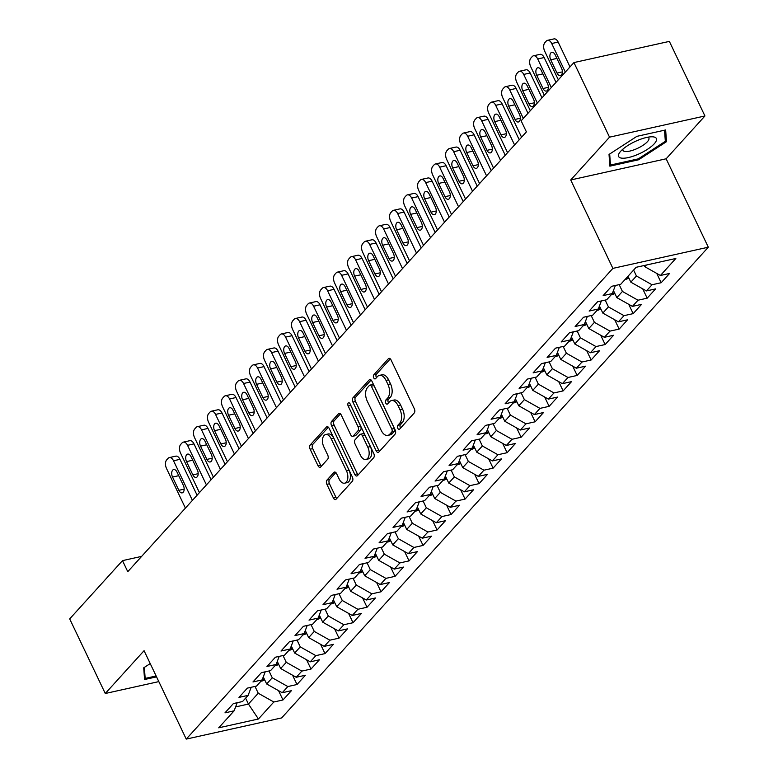 <?xml version="1.0" encoding="UTF-8"?>
<svg xmlns="http://www.w3.org/2000/svg" width="778" height="778" viewBox="0 0 778 778"><rect width="100%" height="100%" fill="white"/><g stroke="black" fill="none" stroke-linecap="round" stroke-linejoin="round"><path stroke-width="1.17" d="M397.762 428.26A2.208 1.264 -102.5 0 0 399.211 429.359A2.208 1.264 -102.5 0 0 399.629 429.096L414.246 412.982A3.161 1.799 -102.5 0 0 414.324 408.751L391.042 359.932A3.161 1.799 -102.5 0 0 388.981 358.366A3.161 1.799 -102.5 0 0 388.368 358.736L373.761 374.86A2.208 1.264 -102.5 0 0 373.703 377.816A2.208 1.264 -102.5 0 0 375.152 378.915A2.208 1.264 -102.5 0 0 375.579 378.653L377.466 376.571A10.104 5.767 -102.5 0 1 379.411 375.385A10.104 5.767 -102.5 0 1 386.005 380.393L387.94 384.458A10.104 5.767 -102.5 0 1 387.687 397.996L385.791 400.077A2.208 1.264 -102.5 0 0 385.732 403.043A2.208 1.264 -102.5 0 0 387.181 404.132A2.208 1.264 -102.5 0 0 387.609 403.879L389.496 401.788A10.104 5.767 -102.5 0 1 391.441 400.602A10.104 5.767 -102.5 0 1 398.035 405.61L399.97 409.685A10.104 5.767 -102.5 0 1 399.717 423.213L397.821 425.303A2.208 1.264 -102.5 0 0 397.762 428.26M391.441 400.602L394.028 400.028A10.104 5.767 -102.5 0 1 400.612 405.037L402.557 409.111A10.104 5.767 -102.5 0 1 402.294 422.639L400.398 424.73A2.208 1.264 -102.5 0 0 400.349 427.686A2.208 1.264 -102.5 0 0 400.563 428.075M390.313 358.872L376.338 374.286A2.208 1.264 -102.5 0 0 376.289 377.242A2.208 1.264 -102.5 0 0 376.503 377.631M379.411 375.385L381.998 374.811A10.104 5.767 -102.5 0 1 388.582 379.82L390.527 383.885A10.104 5.767 -102.5 0 1 390.264 397.422L388.368 399.503A2.208 1.264 -102.5 0 0 388.319 402.469A2.208 1.264 -102.5 0 0 388.533 402.848M326.964 480.094A3.161 1.799 -102.5 0 0 326.877 484.324L333.412 498.017A3.161 1.799 -102.5 0 0 335.474 499.583A3.161 1.799 -102.5 0 0 336.077 499.213L352.308 481.31A3.161 1.799 -102.5 0 0 352.385 477.089L329.104 428.27A3.161 1.799 -102.5 0 0 327.042 426.704A3.161 1.799 -102.5 0 0 326.429 427.073L310.208 444.977A3.161 1.799 -102.5 0 0 310.13 449.207L318.017 465.75A3.161 1.799 -102.5 0 0 320.079 467.315A3.161 1.799 -102.5 0 0 320.692 466.946L327.635 459.283A3.161 1.799 -102.5 0 0 327.713 455.052L323.804 446.844A8.451 4.824 -102.5 0 1 325.651 434.542A8.451 4.824 -102.5 0 1 331.156 438.734L346.482 470.865A8.451 4.824 -102.5 0 1 344.635 483.177A8.451 4.824 -102.5 0 1 339.13 478.985L336.573 473.627A3.161 1.799 -102.5 0 0 334.511 472.061A3.161 1.799 -102.5 0 0 333.908 472.431L326.964 480.094L329.541 479.52A3.161 1.799 -102.5 0 0 329.464 483.751L335.989 497.443A3.161 1.799 -102.5 0 0 336.718 498.504M127.767 571.694L526.405 131.881L521.134 120.833L573.94 62.571L609.524 137.161L570.721 179.971L612.889 268.381L186.243 739.1L144.066 650.69L105.273 693.499L69.689 618.899L122.496 560.637L127.767 571.694M376.173 450.841A3.161 1.799 -102.5 0 0 378.234 452.407A3.161 1.799 -102.5 0 0 378.837 452.037L395.059 434.143A3.161 1.799 -102.5 0 0 395.146 429.913L371.865 381.094A3.161 1.799 -102.5 0 0 369.803 379.528A3.161 1.799 -102.5 0 0 369.19 379.897L352.969 397.801A3.161 1.799 -102.5 0 0 352.891 402.031L376.173 450.841L378.75 450.268A3.161 1.799 -102.5 0 0 379.479 451.328M373.683 457.727L357.462 475.63A3.161 1.799 -102.5 0 1 356.849 476A3.161 1.799 -102.5 0 1 354.787 474.434L331.506 425.615A3.161 1.799 -102.5 0 1 331.593 421.384L338.537 413.731A3.161 1.799 -102.5 0 1 339.14 413.361A3.161 1.799 -102.5 0 1 341.202 414.927L350.645 434.717A3.161 1.799 -102.5 0 0 352.706 436.283A3.161 1.799 -102.5 0 0 353.309 435.913L357.919 430.837A3.161 1.799 -102.5 0 0 357.997 426.607L348.165 405.99A2.208 1.264 -102.5 0 1 348.651 402.771A2.208 1.264 -102.5 0 1 350.09 403.87L373.761 453.496A3.161 1.799 -102.5 0 1 373.683 457.727M612.889 268.381L708.311 247.2L281.655 717.919L186.243 739.1M656.739 273.409L661.174 282.725L669.586 273.448L660.425 275.48L675.839 258.481L636.122 267.301L620.718 284.301L611.557 286.333L603.154 295.601L612.305 293.569L606.704 299.754L597.553 301.786L589.15 311.054L598.301 309.022L592.7 315.207L583.549 317.239L575.136 326.507L584.297 324.475L578.696 330.66L569.535 332.692L561.133 341.96L570.284 339.928L564.682 346.113L555.531 348.145L547.129 357.413L556.28 355.381L550.678 361.566L541.527 363.598L533.115 372.866L542.276 370.843L536.674 377.019L527.513 379.051L519.111 388.329L528.272 386.296L522.66 392.472L513.509 394.504L505.107 403.782L514.258 401.749L508.656 407.925L499.505 409.957L491.103 419.235L500.254 417.202L494.652 423.378L485.491 425.41L477.089 434.688L486.25 432.656L480.648 438.831L471.487 440.863L463.085 450.141L472.236 448.109L466.635 454.284L457.483 456.316L449.081 465.594L458.232 463.562L452.631 469.747L443.479 471.769L435.067 481.047L444.228 479.015L438.627 485.2L429.466 487.232L421.063 496.5L430.215 494.468L424.613 500.653L415.462 502.685L407.059 511.953L416.211 509.921L410.609 516.106L401.458 518.138L393.046 527.406L402.207 525.374L396.605 531.559L387.444 533.591L379.042 542.859L388.203 540.827L382.591 547.012L373.44 549.044L365.038 558.312L374.189 556.28L368.587 562.465L359.436 564.497L351.034 573.765L360.185 571.733L354.583 577.918L345.422 579.95L337.02 589.218L346.181 587.186L340.579 593.371L331.418 595.403L323.016 604.671L332.167 602.639L326.566 608.824L317.414 610.856L309.012 620.124L318.163 618.102L312.561 624.277L303.41 626.309L294.998 635.587L304.159 633.555L298.558 639.73L289.397 641.762L280.994 651.04L290.145 649.008L284.544 655.183L275.393 657.216L266.99 666.493L276.141 664.461L270.54 670.636L261.389 672.669L252.976 681.946L262.137 679.914L256.536 686.089L247.375 688.122L238.972 697.399L248.133 695.367L242.522 701.542L233.371 703.575L224.968 712.852L234.12 710.82L237.183 702.738M661.174 282.725L652.022 284.758L646.421 290.933L630.832 282.171L628.011 276.248M642.725 288.862L647.17 298.178L655.572 288.901L646.421 290.933M647.17 298.178L638.018 300.211L632.417 306.386L616.828 297.624L613.453 290.554M628.721 304.315L633.166 313.631L641.568 304.354L632.417 306.386M633.166 313.631L624.005 315.664L618.403 321.839L602.824 313.087L599.439 306.007M614.717 319.768L619.162 329.084L627.564 319.807L618.403 321.839M619.162 329.084L610.001 331.117L604.399 337.302L588.81 328.54L585.435 321.46M600.704 335.221L605.148 344.537L613.55 335.269L604.399 337.302M605.148 344.537L595.997 346.57L590.395 352.755L574.806 343.993L571.431 336.913M586.7 350.674L591.144 359.99L599.546 350.722L590.395 352.755M591.144 359.99L581.993 362.023L576.381 368.208L560.802 359.446L557.427 352.366M572.696 366.127L577.14 375.443L585.542 366.175L576.381 368.208M577.14 375.443L567.979 377.476L562.377 383.661L546.788 374.899L543.414 367.819M558.682 381.58L563.126 390.896L571.538 381.628L562.377 383.661M563.126 390.896L553.975 392.929L548.373 399.114L532.784 390.352L529.41 383.272M544.678 397.033L549.122 406.349L557.525 397.081L548.373 399.114M549.122 406.349L539.971 408.382L534.369 414.567L518.78 405.805L515.406 398.725M530.674 412.486L535.118 421.802L543.521 412.534L534.369 414.567M535.118 421.802L525.957 423.835L520.356 430.02L504.776 421.258L501.392 414.178M516.67 427.939L521.104 437.255L529.517 427.988L520.356 430.02M521.104 437.255L511.953 439.288L506.352 445.473L490.762 436.711L487.388 429.631M502.656 443.402L507.1 452.708L515.503 443.441L506.352 445.473M507.1 452.708L497.949 454.741L492.348 460.926L476.758 452.164L473.384 445.084M488.652 458.855L493.096 468.161L501.499 458.894L492.348 460.926M493.096 468.161L483.935 470.194L478.334 476.379L462.754 467.617L459.37 460.537M474.648 474.308L479.092 483.624L487.495 474.347L478.334 476.379M479.092 483.624L469.931 485.657L464.33 491.832L448.741 483.07L445.366 475.99M460.634 489.761L465.079 499.077L473.481 489.8L464.33 491.832M465.079 499.077L455.927 501.11L450.326 507.285L434.737 498.523L431.362 491.443M446.63 505.214L451.075 514.53L459.477 505.253L450.326 507.285M451.075 514.53L441.923 516.563L436.312 522.738L420.733 513.976L417.358 506.906M432.626 520.667L437.071 529.983L445.473 520.706L436.312 522.738M437.071 529.983L427.91 532.016L422.308 538.191L406.719 529.429L403.344 522.359M418.613 536.12L423.057 545.436L431.469 536.159L422.308 538.191M423.057 545.436L413.906 547.469L408.304 553.644L392.715 544.882L389.34 537.812M404.609 551.573L409.053 560.889L417.455 551.612L408.304 553.644M409.053 560.889L399.902 562.922L394.3 569.097L378.711 560.345L375.336 553.265M390.605 567.026L395.049 576.342L403.451 567.065L394.3 569.097M395.049 576.342L385.888 578.375L380.286 584.56L364.707 575.798L361.323 568.718M376.601 582.479L381.035 591.795L389.447 582.528L380.286 584.56M381.035 591.795L371.884 593.828L366.282 600.013L350.693 591.251L347.319 584.171M362.587 597.932L367.031 607.248L375.434 597.981L366.282 600.013M367.031 607.248L357.88 609.281L352.278 615.466L336.689 606.704L333.315 599.624M348.583 613.385L353.027 622.701L361.43 613.434L352.278 615.466M353.027 622.701L343.866 624.734L338.265 630.919L322.685 622.157L319.301 615.077M334.579 628.838L339.023 638.155L347.426 628.887L338.265 630.919M339.023 638.155L329.862 640.187L324.261 646.372L308.671 637.61L305.297 630.53M320.565 644.291L325.01 653.608L333.412 644.34L324.261 646.372M325.01 653.608L315.858 655.64L310.257 661.825L294.668 653.063L291.293 645.983M306.561 659.744L311.006 669.061L319.408 659.793L310.257 661.825M311.006 669.061L301.854 671.093L296.243 677.278L280.664 668.516L277.289 661.436M292.557 675.197L297.001 684.514L305.404 675.246L296.243 677.278M297.001 684.514L287.841 686.546L282.239 692.731L266.65 683.969L263.275 676.889M278.543 690.66L282.988 699.967L291.4 690.699L282.239 692.731M282.988 699.967L273.837 701.999L258.432 718.998L218.715 727.819L234.12 710.82M248.133 695.367L251.187 687.275M245.615 698.138L248.445 704.061L258.247 693.237L254.999 686.429M273.837 701.999L258.247 693.237M258.432 718.998L248.445 704.061L235.598 706.91M262.137 679.914L265.191 671.822M266.65 683.969L272.261 677.784L269.013 670.976M287.841 686.546L272.261 677.784M276.141 664.461L279.195 656.369M280.664 668.516L286.265 662.331L283.017 655.523M301.854 671.093L286.265 662.331M290.145 649.008L293.209 640.916M294.668 653.063L300.269 646.878L297.021 640.07M315.858 655.64L300.269 646.878M304.159 633.555L307.213 625.463M308.671 637.61L314.273 631.425L311.035 624.617M329.862 640.187L314.273 631.425M318.163 618.102L321.217 610.01M322.685 622.157L328.287 615.972L325.039 609.164M343.866 624.734L328.287 615.972M332.167 602.639L335.23 594.557M336.689 606.704L342.291 600.519L339.043 593.711M357.88 609.281L342.291 600.519M346.181 587.186L349.234 579.104M350.693 591.251L356.295 585.066L353.047 578.258M371.884 593.828L356.295 585.066M360.185 571.733L363.238 563.651M364.707 575.798L370.309 569.613L367.06 562.805M385.888 578.375L370.309 569.613M374.189 556.28L377.252 548.198M378.711 560.345L384.313 554.16L381.064 547.352M399.902 562.922L384.313 554.16M388.203 540.827L391.256 532.745M392.715 544.882L398.317 538.707L395.068 531.899M413.906 547.469L398.317 538.707M402.207 525.374L405.26 517.292M406.719 529.429L412.33 523.254L409.082 516.446M427.91 532.016L412.33 523.254M416.211 509.921L419.264 501.839M420.733 513.976L426.334 507.801L423.086 500.993M441.923 516.563L426.334 507.801M430.215 494.468L433.278 486.386M434.737 498.523L440.338 492.348L437.09 485.54M455.927 501.11L440.338 492.348M444.228 479.015L447.282 470.933M448.741 483.07L454.342 476.895L451.104 470.077M469.931 485.657L454.342 476.895M458.232 463.562L461.286 455.48M462.754 467.617L468.356 461.442L465.108 454.624M483.935 470.194L468.356 461.442M472.236 448.109L475.3 440.017M476.758 452.164L482.36 445.979L479.112 439.171M497.949 454.741L482.36 445.979M486.25 432.656L489.304 424.564M490.762 436.711L496.364 430.526L493.116 423.718M511.953 439.288L496.364 430.526M500.254 417.202L503.308 409.111M504.776 421.258L510.378 415.073L507.13 408.265M525.957 423.835L510.378 415.073M514.258 401.749L517.321 393.658M518.78 405.805L524.382 399.62L521.134 392.812M539.971 408.382L524.382 399.62M528.272 386.296L531.325 378.205M532.784 390.352L538.386 384.167L535.138 377.359M553.975 392.929L538.386 384.167M542.276 370.843L545.329 362.752M546.788 374.899L552.399 368.714L549.151 361.906M567.979 377.476L552.399 368.714M556.28 355.381L559.333 347.299M560.802 359.446L566.403 353.261L563.155 346.453M581.993 362.023L566.403 353.261M570.284 339.928L573.347 331.846M574.806 343.993L580.407 337.808L577.159 331M595.997 346.57L580.407 337.808M584.297 324.475L587.351 316.393M588.81 328.54L594.411 322.355L591.163 315.547M610.001 331.117L594.411 322.355M598.301 309.022L601.355 300.94M602.824 313.087L608.425 306.902L605.177 300.094M624.005 315.664L608.425 306.902M612.305 293.569L615.369 285.487M616.828 297.624L622.429 291.449L619.181 284.641M638.018 300.211L622.429 291.449M630.832 282.171L636.433 275.995L633.613 270.073M652.022 284.758L636.433 275.995M141.635 556.387L122.496 560.637M105.273 693.499L158.819 681.606M570.721 179.971L666.143 158.79L704.936 115.98L609.524 137.161M704.936 115.98L669.362 41.39L573.94 62.571M666.143 158.79L708.311 247.2M660.425 275.48L644.845 266.718L644.252 265.493M644.845 266.718L646.382 265.026M638.612 159.782L666.493 141.674L665.647 129.955L636.91 136.335L609.028 154.433L609.874 166.161L638.612 159.782L638.184 158.887M150.222 663.585L143.716 667.806L144.562 679.525L156.553 676.87M371.125 380.034L355.546 397.227A3.161 1.799 -102.5 0 0 355.468 401.458L378.75 450.268M391.742 432.014A2.208 1.264 -102.5 0 0 391.801 429.048L371.359 386.199A2.208 1.264 -102.5 0 0 369.92 385.11A2.208 1.264 -102.5 0 0 369.492 385.363L367.498 387.57A10.104 5.767 -102.5 0 0 367.235 401.098L381.21 430.39A10.104 5.767 -102.5 0 0 387.794 435.398A10.104 5.767 -102.5 0 0 389.749 434.212L391.742 432.014L394.32 431.44A2.208 1.264 -102.5 0 0 394.378 428.474L391.801 429.048M369.92 385.11L372.497 384.536A2.208 1.264 -102.5 0 1 373.936 385.635L394.378 428.474M387.794 435.398L390.371 434.824A10.104 5.767 -102.5 0 0 392.326 433.638L389.749 434.212M394.32 431.44L392.326 433.638M340.472 413.867L334.17 420.81A3.161 1.799 -102.5 0 0 334.083 425.041L357.374 473.86A3.161 1.799 -102.5 0 0 358.104 474.92M352.706 436.283L355.283 435.709A3.161 1.799 -102.5 0 0 355.886 435.34L360.496 430.263A3.161 1.799 -102.5 0 0 360.574 426.033L350.752 405.426L348.165 405.99M350.499 404.716A2.208 1.264 -102.5 0 0 350.752 405.426M360.438 455.266A8.451 4.824 -102.5 0 0 365.952 459.448A8.451 4.824 -102.5 0 0 367.8 447.146L362.402 435.826A3.161 1.799 -102.5 0 0 360.34 434.26A3.161 1.799 -102.5 0 0 359.728 434.63L355.128 439.706A3.161 1.799 -102.5 0 0 355.04 443.937L360.438 455.266M365.952 459.448L368.529 458.874A8.451 4.824 -102.5 0 0 370.377 446.572L367.8 447.146M360.34 434.26L362.918 433.686A3.161 1.799 -102.5 0 1 364.979 435.252L370.377 446.572M335.843 472.567L329.541 479.52M344.635 483.177L347.212 482.603A8.451 4.824 -102.5 0 0 349.059 470.301L346.482 470.865M325.651 434.542L328.228 433.968A8.451 4.824 -102.5 0 1 333.733 438.16L349.059 470.301M328.374 427.21L312.785 444.403A3.161 1.799 -102.5 0 0 312.707 448.634L320.594 465.176A3.161 1.799 -102.5 0 0 321.333 466.236M665.161 138.883L666.493 141.674M570.002 66.918L558.157 42.09A6.438 3.676 77.5 0 0 553.965 38.9L547.518 40.33A6.438 3.676 -102.5 0 0 546.273 41.088L544.872 42.634A6.438 3.676 -102.5 0 0 544.707 51.251L558.322 79.794M547.518 40.33A6.438 3.676 -102.5 0 1 551.709 43.519L565.334 72.072M550.717 59.799L557.038 73.064A5.145 2.937 -102.5 0 0 560.393 75.622A5.145 2.937 -102.5 0 0 561.521 68.124L555.2 54.859A5.145 2.937 -102.5 0 0 551.835 52.311A5.145 2.937 -102.5 0 0 550.717 59.799L556.902 58.428M555.998 82.371L544.153 57.543A6.438 3.676 77.5 0 0 539.961 54.353L533.514 55.783A6.438 3.676 -102.5 0 0 532.269 56.541L530.868 58.087A6.438 3.676 -102.5 0 0 530.703 66.704L544.318 95.247M533.514 55.783A6.438 3.676 -102.5 0 1 537.705 58.972L551.32 87.525M628.906 278.135L626.232 279.234A8.529 6.487 -137.8 0 1 625.191 279.351M536.703 75.262L543.034 88.517A5.145 2.937 -102.5 0 0 546.389 91.075A5.145 2.937 -102.5 0 0 547.518 83.577L541.187 70.312A5.145 2.937 -102.5 0 0 537.831 67.764A5.145 2.937 -102.5 0 0 536.703 75.262L542.898 73.881M541.984 97.824L530.149 72.996A6.438 3.676 77.5 0 0 525.947 69.806L519.5 71.236A6.438 3.676 -102.5 0 0 518.265 71.994L516.864 73.54A6.438 3.676 -102.5 0 0 516.699 82.157L530.314 110.7M519.5 71.236A6.438 3.676 -102.5 0 1 523.701 74.425L537.316 102.978M614.902 293.588L612.218 294.687A8.529 6.487 -137.8 0 1 611.187 294.804M612.957 291.847L613.988 291.682M522.699 90.715L529.03 103.97A5.145 2.937 -102.5 0 0 532.385 106.528A5.145 2.937 -102.5 0 0 533.504 99.03L527.183 85.765A5.145 2.937 -102.5 0 0 523.827 83.217A5.145 2.937 -102.5 0 0 522.699 90.715L528.884 89.334M637.989 154.345A20.909 6.428 154.5 0 0 655.047 142.841A20.909 6.428 154.5 0 0 651.585 136.792A20.909 6.428 154.5 0 0 636.997 140.662A20.909 6.428 154.5 0 0 620.309 151.71A20.909 6.428 154.5 0 0 637.989 154.345M622.993 149.055A14.315 4.405 154.5 0 0 623.013 150.397A14.315 4.405 154.5 0 0 636.278 148.919A14.315 4.405 154.5 0 0 648.862 138.066A14.315 4.405 154.5 0 0 647.821 137.21M664.529 130.198L665.336 141.324L638.32 158.858L610.477 165.043L609.68 154.005M609.67 163.351L610.477 165.043M156.135 675.975L145.165 678.416L144.368 667.378M144.358 676.724L145.165 678.416M527.98 113.277L516.135 88.449A6.438 3.676 77.5 0 0 511.943 85.259L505.496 86.689A6.438 3.676 -102.5 0 0 504.251 87.447L502.851 88.993A6.438 3.676 -102.5 0 0 502.685 97.61L521.581 137.21M505.496 86.689A6.438 3.676 -102.5 0 1 509.697 89.878L523.312 118.431M600.888 309.041L598.214 310.14A8.529 6.487 -137.8 0 1 597.183 310.257M598.953 307.3L599.984 307.145M508.695 106.168L515.017 119.423A5.145 2.937 -102.5 0 0 518.372 121.981A5.145 2.937 -102.5 0 0 519.5 114.483L513.179 101.218A5.145 2.937 -102.5 0 0 509.823 98.67A5.145 2.937 -102.5 0 0 508.695 106.168L514.88 104.787M519.247 139.777L502.131 103.902A6.438 3.676 77.5 0 0 497.939 100.712L491.492 102.142A6.438 3.676 -102.5 0 0 490.247 102.9L488.847 104.447A6.438 3.676 -102.5 0 0 488.681 113.063L507.567 152.663M491.492 102.142A6.438 3.676 -102.5 0 1 495.683 105.331L514.569 144.932M586.884 324.494L584.21 325.593A8.529 6.487 -137.8 0 1 583.179 325.71M584.949 322.753L585.98 322.598M494.691 121.621L501.013 134.876A5.145 2.937 -102.5 0 0 504.368 137.434A5.145 2.937 -102.5 0 0 505.496 129.936L499.165 116.671A5.145 2.937 -102.5 0 0 495.81 114.123A5.145 2.937 -102.5 0 0 494.691 121.621L500.876 120.25M505.233 155.23L488.127 119.355A6.438 3.676 77.5 0 0 483.926 116.165L477.488 117.595A6.438 3.676 -102.5 0 0 476.243 118.353L474.843 119.9A6.438 3.676 -102.5 0 0 474.677 128.516L493.563 168.116M477.488 117.595A6.438 3.676 -102.5 0 1 481.679 120.794L500.565 160.385M572.88 339.947L570.196 341.046A8.529 6.487 -137.8 0 1 569.165 341.163M570.935 338.206L571.976 338.051M480.678 137.074L487.009 150.329A5.145 2.937 -102.5 0 0 490.364 152.887A5.145 2.937 -102.5 0 0 491.492 145.389L485.161 132.124A5.145 2.937 -102.5 0 0 481.806 129.576A5.145 2.937 -102.5 0 0 480.678 137.074L486.863 135.703M491.229 170.683L474.123 134.808A6.438 3.676 77.5 0 0 469.922 131.618L463.474 133.057A6.438 3.676 -102.5 0 0 462.239 133.806L460.839 135.353A6.438 3.676 -102.5 0 0 460.664 143.969L479.559 183.569M463.474 133.057A6.438 3.676 -102.5 0 1 467.675 136.247L486.561 175.838M558.876 355.4L556.192 356.499A8.529 6.487 -137.8 0 1 555.161 356.616M556.931 353.659L557.962 353.504M466.674 152.527L472.995 165.792A5.145 2.937 -102.5 0 0 476.36 168.34A5.145 2.937 -102.5 0 0 477.478 160.842L471.157 147.577A5.145 2.937 -102.5 0 0 467.802 145.029A5.145 2.937 -102.5 0 0 466.674 152.527L472.859 151.156M477.225 186.146L460.109 150.271A6.438 3.676 77.5 0 0 455.918 147.071L449.47 148.51A6.438 3.676 -102.5 0 0 448.225 149.259L446.825 150.806A6.438 3.676 -102.5 0 0 446.66 159.422L465.545 199.022M449.47 148.51A6.438 3.676 -102.5 0 1 453.662 151.7L472.547 191.291M544.863 370.853L542.188 371.952A8.529 6.487 -137.8 0 1 541.157 372.079M542.927 369.112L543.958 368.957M452.67 167.98L458.991 181.245A5.145 2.937 -102.5 0 0 462.346 183.793A5.145 2.937 -102.5 0 0 463.474 176.295L457.153 163.03A5.145 2.937 -102.5 0 0 453.788 160.482A5.145 2.937 -102.5 0 0 452.67 167.98L458.855 166.609M463.221 201.599L446.105 165.724A6.438 3.676 77.5 0 0 441.914 162.534L435.466 163.964A6.438 3.676 -102.5 0 0 434.221 164.712L432.821 166.259A6.438 3.676 -102.5 0 0 432.656 174.875L451.541 214.475M435.466 163.964A6.438 3.676 -102.5 0 1 439.658 167.153L458.543 206.754M530.859 386.306L528.174 387.405A8.529 6.487 -137.8 0 1 527.144 387.532M528.923 384.565L529.954 384.41M438.656 183.433L444.987 196.698A5.145 2.937 -102.5 0 0 448.342 199.246A5.145 2.937 -102.5 0 0 449.47 191.748L443.139 178.483A5.145 2.937 -102.5 0 0 439.784 175.935A5.145 2.937 -102.5 0 0 438.656 183.433L444.841 182.062M449.207 217.052L432.101 181.177A6.438 3.676 77.5 0 0 427.9 177.987L421.452 179.417A6.438 3.676 -102.5 0 0 420.217 180.165L418.817 181.712A6.438 3.676 -102.5 0 0 418.652 190.328L437.537 229.928M421.452 179.417A6.438 3.676 -102.5 0 1 425.654 182.606L444.539 222.207M516.855 401.759L514.17 402.858A8.529 6.487 -137.8 0 1 513.14 402.985M514.91 400.028L515.94 399.863M424.652 198.886L430.973 212.151A5.145 2.937 -102.5 0 0 434.338 214.699A5.145 2.937 -102.5 0 0 435.456 207.201L429.135 193.946A5.145 2.937 -102.5 0 0 425.78 191.388A5.145 2.937 -102.5 0 0 424.652 198.886L430.837 197.515M435.203 232.505L418.087 196.63A6.438 3.676 77.5 0 0 413.896 193.44L407.448 194.87A6.438 3.676 -102.5 0 0 406.204 195.618L404.803 197.165A6.438 3.676 -102.5 0 0 404.638 205.781L423.524 245.381M407.448 194.87A6.438 3.676 -102.5 0 1 411.64 198.059L430.535 237.66M502.841 417.212L500.166 418.311A8.529 6.487 -137.8 0 1 499.136 418.438M500.906 415.481L501.936 415.316M410.648 214.339L416.969 227.604A5.145 2.937 -102.5 0 0 420.324 230.152A5.145 2.937 -102.5 0 0 421.452 222.654L415.131 209.399A5.145 2.937 -102.5 0 0 411.766 206.841A5.145 2.937 -102.5 0 0 410.648 214.339L416.833 212.968M421.199 247.958L404.083 212.083A6.438 3.676 77.5 0 0 399.892 208.893L393.444 210.323A6.438 3.676 -102.5 0 0 392.2 211.081L390.799 212.618A6.438 3.676 -102.5 0 0 390.634 221.234L409.52 260.834M393.444 210.323A6.438 3.676 -102.5 0 1 397.636 213.512L416.522 253.113M488.837 432.665L486.162 433.764A8.529 6.487 -137.8 0 1 485.122 433.891M486.902 430.934L487.932 430.769M396.634 229.792L402.965 243.057A5.145 2.937 -102.5 0 0 406.32 245.605A5.145 2.937 -102.5 0 0 407.448 238.107L401.117 224.852A5.145 2.937 -102.5 0 0 397.762 222.294A5.145 2.937 -102.5 0 0 396.634 229.792L402.829 228.421M407.186 263.411L390.079 227.536A6.438 3.676 77.5 0 0 385.878 224.346L379.431 225.776A6.438 3.676 -102.5 0 0 378.196 226.534L376.795 228.08A6.438 3.676 -102.5 0 0 376.63 236.697L395.516 276.287M379.431 225.776A6.438 3.676 -102.5 0 1 383.632 228.965L402.518 268.566M474.833 448.128L472.149 449.217A8.529 6.487 -137.8 0 1 471.118 449.344M472.888 446.387L473.928 446.222M382.63 245.245L388.961 258.51A5.145 2.937 -102.5 0 0 392.316 261.058A5.145 2.937 -102.5 0 0 393.435 253.56L387.113 240.305A5.145 2.937 -102.5 0 0 383.758 237.747A5.145 2.937 -102.5 0 0 382.63 245.245L388.815 243.874M393.182 278.864L376.066 242.989A6.438 3.676 77.5 0 0 371.874 239.799L365.427 241.229A6.438 3.676 -102.5 0 0 364.182 241.987L362.781 243.533A6.438 3.676 -102.5 0 0 362.616 252.15L381.512 291.74M365.427 241.229A6.438 3.676 -102.5 0 1 369.628 244.418L388.514 284.019M460.819 463.581L458.145 464.67A8.529 6.487 -137.8 0 1 457.114 464.797M458.884 461.84L459.915 461.675M368.626 260.698L374.947 273.963A5.145 2.937 -102.5 0 0 378.303 276.511A5.145 2.937 -102.5 0 0 379.431 269.013L373.109 255.758A5.145 2.937 -102.5 0 0 369.754 253.2A5.145 2.937 -102.5 0 0 368.626 260.698L374.811 259.327M379.178 294.317L362.062 258.442A6.438 3.676 77.5 0 0 357.87 255.252L351.423 256.682A6.438 3.676 -102.5 0 0 350.178 257.44L348.777 258.986A6.438 3.676 -102.5 0 0 348.612 267.603L367.498 307.193M351.423 256.682A6.438 3.676 -102.5 0 1 355.614 259.871L374.5 299.472M446.815 479.034L444.141 480.123A8.529 6.487 -137.8 0 1 443.11 480.25M444.88 477.293L445.911 477.128M354.622 276.151L360.943 289.416A5.145 2.937 -102.5 0 0 364.299 291.964A5.145 2.937 -102.5 0 0 365.427 284.476L359.096 271.211A5.145 2.937 -102.5 0 0 355.74 268.653A5.145 2.937 -102.5 0 0 354.622 276.151L360.807 274.78M365.164 309.77L348.058 273.895A6.438 3.676 77.5 0 0 343.857 270.705L337.419 272.135A6.438 3.676 -102.5 0 0 336.174 272.893L334.773 274.44A6.438 3.676 -102.5 0 0 334.608 283.056L353.494 322.656M337.419 272.135A6.438 3.676 -102.5 0 1 341.61 275.324L360.496 314.925M432.811 494.487L430.127 495.586A8.529 6.487 -137.8 0 1 429.096 495.703M430.866 492.746L431.907 492.581M340.608 291.604L346.939 304.869A5.145 2.937 -102.5 0 0 350.295 307.427A5.145 2.937 -102.5 0 0 351.423 299.929L345.092 286.664A5.145 2.937 -102.5 0 0 341.736 284.106A5.145 2.937 -102.5 0 0 340.608 291.604L346.794 290.233M351.16 325.223L334.054 289.348A6.438 3.676 77.5 0 0 329.853 286.158L323.405 287.588A6.438 3.676 -102.5 0 0 322.17 288.346L320.769 289.893A6.438 3.676 -102.5 0 0 320.594 298.509L339.49 338.109M323.405 287.588A6.438 3.676 -102.5 0 1 327.606 290.778L346.492 330.378M418.807 509.94L416.123 511.039A8.529 6.487 -137.8 0 1 415.092 511.156M416.862 508.199L417.893 508.034M326.604 307.057L332.926 320.322A5.145 2.937 -102.5 0 0 336.291 322.88A5.145 2.937 -102.5 0 0 337.409 315.382L331.088 302.117A5.145 2.937 -102.5 0 0 327.733 299.569A5.145 2.937 -102.5 0 0 326.604 307.057L332.789 305.686M337.156 340.676L320.04 304.801A6.438 3.676 77.5 0 0 315.849 301.611L309.401 303.041A6.438 3.676 -102.5 0 0 308.156 303.799L306.756 305.346A6.438 3.676 -102.5 0 0 306.59 313.962L325.476 353.562M309.401 303.041A6.438 3.676 -102.5 0 1 313.592 306.231L332.478 345.831M404.793 525.393L402.119 526.492A8.529 6.487 -137.8 0 1 401.088 526.609M402.858 523.652L403.889 523.487M312.6 322.52L318.922 335.775A5.145 2.937 -102.5 0 0 322.277 338.333A5.145 2.937 -102.5 0 0 323.405 330.835L317.084 317.57A5.145 2.937 -102.5 0 0 313.719 315.022A5.145 2.937 -102.5 0 0 312.6 322.52L318.786 321.139M323.152 356.13L306.036 320.254A6.438 3.676 77.5 0 0 301.845 317.064L295.397 318.494A6.438 3.676 -102.5 0 0 294.152 319.252L292.752 320.799A6.438 3.676 -102.5 0 0 292.586 329.415L311.472 369.015M295.397 318.494A6.438 3.676 -102.5 0 1 299.588 321.684L318.474 361.284M390.789 540.846L388.105 541.945A8.529 6.487 -137.8 0 1 387.074 542.062M388.854 539.105L389.885 538.94M298.587 337.973L304.918 351.228A5.145 2.937 -102.5 0 0 308.273 353.786A5.145 2.937 -102.5 0 0 309.401 346.288L303.07 333.023A5.145 2.937 -102.5 0 0 299.715 330.475A5.145 2.937 -102.5 0 0 298.587 337.973L304.772 336.592M309.138 371.583L292.032 335.707A6.438 3.676 77.5 0 0 287.831 332.517L281.383 333.947A6.438 3.676 -102.5 0 0 280.148 334.705L278.748 336.252A6.438 3.676 -102.5 0 0 278.582 344.868L297.468 384.468M281.383 333.947A6.438 3.676 -102.5 0 1 285.584 337.137L304.47 376.737M376.785 556.299L374.101 557.398A8.529 6.487 -137.8 0 1 373.07 557.515M374.84 554.558L375.871 554.403M284.583 353.426L290.904 366.681A5.145 2.937 -102.5 0 0 294.269 369.239A5.145 2.937 -102.5 0 0 295.387 361.741L289.066 348.476A5.145 2.937 -102.5 0 0 285.711 345.928A5.145 2.937 -102.5 0 0 284.583 353.426L290.768 352.045M295.134 387.036L278.018 351.16A6.438 3.676 77.5 0 0 273.827 347.97L267.379 349.4A6.438 3.676 -102.5 0 0 266.134 350.158L264.734 351.705A6.438 3.676 -102.5 0 0 264.569 360.321L283.455 399.921M267.379 349.4A6.438 3.676 -102.5 0 1 271.571 352.59L290.466 392.19M362.772 571.752L360.097 572.851A8.529 6.487 -137.8 0 1 359.066 572.968M360.836 570.011L361.867 569.856M270.579 368.879L276.9 382.134A5.145 2.937 -102.5 0 0 280.255 384.692A5.145 2.937 -102.5 0 0 281.383 377.194L275.062 363.929A5.145 2.937 -102.5 0 0 271.697 361.381A5.145 2.937 -102.5 0 0 270.579 368.879L276.764 367.508M281.13 402.489L264.014 366.613A6.438 3.676 77.5 0 0 259.823 363.423L253.375 364.853A6.438 3.676 -102.5 0 0 252.13 365.611L250.73 367.158A6.438 3.676 -102.5 0 0 250.565 375.774L269.451 415.374M253.375 364.853A6.438 3.676 -102.5 0 1 257.567 368.052L276.453 407.643M348.768 587.205L346.093 588.304A8.529 6.487 -137.8 0 1 345.053 588.421M346.832 585.464L347.863 585.309M256.565 384.332L262.896 397.587A5.145 2.937 -102.5 0 0 266.251 400.145A5.145 2.937 -102.5 0 0 267.379 392.647L261.048 379.382A5.145 2.937 -102.5 0 0 257.693 376.834A5.145 2.937 -102.5 0 0 256.565 384.332L262.76 382.961M267.117 417.942L250.01 382.066A6.438 3.676 77.5 0 0 245.809 378.876L239.361 380.316A6.438 3.676 -102.5 0 0 238.126 381.064L236.726 382.611A6.438 3.676 -102.5 0 0 236.561 391.227L255.447 430.827M239.361 380.316A6.438 3.676 -102.5 0 1 243.563 383.505L262.449 423.096M334.764 602.658L332.08 603.757A8.529 6.487 -137.8 0 1 331.049 603.884M332.819 600.917L333.859 600.762M242.561 399.785L248.892 413.05A5.145 2.937 -102.5 0 0 252.247 415.598A5.145 2.937 -102.5 0 0 253.365 408.1L247.044 394.835A5.145 2.937 -102.5 0 0 243.689 392.287A5.145 2.937 -102.5 0 0 242.561 399.785L248.746 398.414M253.113 433.404L235.997 397.529A6.438 3.676 77.5 0 0 231.805 394.329L225.357 395.769A6.438 3.676 -102.5 0 0 224.113 396.517L222.712 398.064A6.438 3.676 -102.5 0 0 222.547 406.68L241.443 446.28M225.357 395.769A6.438 3.676 -102.5 0 1 229.559 398.958L248.445 438.549M320.75 618.111L318.076 619.21A8.529 6.487 -137.8 0 1 317.045 619.337M318.815 616.37L319.846 616.215M228.557 415.238L234.878 428.503A5.145 2.937 -102.5 0 0 238.233 431.051A5.145 2.937 -102.5 0 0 239.361 423.553L233.04 410.288A5.145 2.937 -102.5 0 0 229.685 407.74A5.145 2.937 -102.5 0 0 228.557 415.238L234.742 413.867M239.109 448.857L221.993 412.982A6.438 3.676 77.5 0 0 217.801 409.792L211.353 411.222A6.438 3.676 -102.5 0 0 210.109 411.97L208.708 413.517A6.438 3.676 -102.5 0 0 208.543 422.133L227.429 461.733M211.353 411.222A6.438 3.676 -102.5 0 1 215.545 414.411L234.431 454.012M306.746 633.564L304.072 634.663A8.529 6.487 -137.8 0 1 303.041 634.79M304.811 631.824L305.842 631.668M214.553 430.691L220.874 443.956A5.145 2.937 -102.5 0 0 224.229 446.504A5.145 2.937 -102.5 0 0 225.357 439.006L219.026 425.751A5.145 2.937 -102.5 0 0 215.671 423.193A5.145 2.937 -102.5 0 0 214.553 430.691L220.738 429.32M225.095 464.31L207.989 428.435A6.438 3.676 77.5 0 0 203.787 425.245L197.349 426.675A6.438 3.676 -102.5 0 0 196.105 427.423L194.704 428.97A6.438 3.676 -102.5 0 0 194.539 437.586L213.425 477.186M197.349 426.675A6.438 3.676 -102.5 0 1 201.541 429.864L220.427 469.465M292.742 649.017L290.058 650.116A8.529 6.487 -137.8 0 1 289.027 650.243M290.797 647.286L291.838 647.121M200.539 446.144L206.87 459.409A5.145 2.937 -102.5 0 0 210.225 461.957A5.145 2.937 -102.5 0 0 211.353 454.459L205.022 441.204A5.145 2.937 -102.5 0 0 201.667 438.646A5.145 2.937 -102.5 0 0 200.539 446.144L206.724 444.773M211.091 479.763L193.985 443.888A6.438 3.676 77.5 0 0 189.783 440.698L183.336 442.128A6.438 3.676 -102.5 0 0 182.101 442.876L180.7 444.423A6.438 3.676 -102.5 0 0 180.525 453.039L199.421 492.639M183.336 442.128A6.438 3.676 -102.5 0 1 187.537 445.317L206.423 484.918M278.738 664.47L276.054 665.569A8.529 6.487 -137.8 0 1 275.023 665.696M276.793 662.739L277.824 662.574M186.535 461.597L192.856 474.862A5.145 2.937 -102.5 0 0 196.221 477.41A5.145 2.937 -102.5 0 0 197.34 469.912L191.018 456.657A5.145 2.937 -102.5 0 0 187.663 454.099A5.145 2.937 -102.5 0 0 186.535 461.597L192.72 460.226M197.087 495.216L179.971 459.341A6.438 3.676 77.5 0 0 175.779 456.151L169.332 457.581A6.438 3.676 -102.5 0 0 168.087 458.339L166.687 459.876A6.438 3.676 -102.5 0 0 166.521 468.492L185.407 508.092M169.332 457.581A6.438 3.676 -102.5 0 1 173.523 460.771L192.419 500.371M264.724 679.923L262.05 681.022A8.529 6.487 -137.8 0 1 261.019 681.149M262.789 678.192L263.82 678.027M172.531 477.05L178.852 490.315A5.145 2.937 -102.5 0 0 182.208 492.863A5.145 2.937 -102.5 0 0 183.336 485.365L177.014 472.11A5.145 2.937 -102.5 0 0 173.65 469.552A5.145 2.937 -102.5 0 0 172.531 477.05L178.716 475.679M402.294 422.639L399.717 423.213M402.557 409.111L399.97 409.685M400.612 405.037L398.035 405.61M388.368 399.503L385.791 400.077M390.264 397.422L387.687 397.996M390.527 383.885L387.94 384.458M388.582 379.82L386.005 380.393M376.338 374.286L373.761 374.86M389.69 358.444L388.368 358.736M400.398 424.73L397.821 425.303M355.468 401.458L352.891 402.031M355.546 397.227L352.969 397.801M370.513 379.606L369.19 379.897M373.936 385.635L371.359 386.199M357.374 473.86L354.787 474.434M334.083 425.041L331.506 425.615M334.17 420.81L331.593 421.384M339.85 413.439L338.537 413.731M355.886 435.34L353.309 435.913M360.496 430.263L357.919 430.837M360.574 426.033L357.997 426.607M364.979 435.252L362.402 435.826M335.221 472.139L333.908 472.431M333.733 438.16L331.156 438.734M320.594 465.176L318.017 465.75M312.707 448.634L310.13 449.207M312.785 444.403L310.208 444.977M327.752 426.782L326.429 427.073M335.989 497.443L333.412 498.017M329.464 483.751L326.877 484.324M551.709 43.519L558.157 42.09M562.358 71.887L557.038 73.064M537.705 58.972L544.153 57.543M626.387 279.166L628.361 276.987M548.354 87.34L543.034 88.517M523.701 74.425L530.149 72.996M612.383 294.619L614.357 292.44M534.34 102.793L529.03 103.97M509.697 89.878L516.135 88.449M598.379 310.072L600.344 307.903M520.336 118.246L515.017 119.423M495.683 105.331L502.131 103.902M584.375 325.525L586.34 323.356M506.332 133.699L501.013 134.876M481.679 120.794L488.127 119.355M570.362 340.978L572.336 338.809M492.318 149.152L487.009 150.329M467.675 136.247L474.123 134.808M556.358 356.431L558.332 354.262M478.314 164.605L472.995 165.792M453.662 151.7L460.109 150.271M542.354 371.884L544.318 369.715M464.31 180.058L458.991 181.245M439.658 167.153L446.105 165.724M528.34 387.337L530.314 385.168M450.306 195.511L444.987 196.698M425.654 182.606L432.101 181.177M514.336 402.79L516.31 400.621M436.293 210.964L430.973 212.151M411.64 198.059L418.087 196.63M500.332 418.243L502.296 416.074M422.289 226.417L416.969 227.604M397.636 213.512L404.083 212.083M486.318 433.696L488.292 431.527M408.285 241.87L402.965 243.057M383.632 228.965L390.079 227.536M472.314 449.159L474.288 446.98M394.271 257.333L388.961 258.51M369.628 244.418L376.066 242.989M458.31 464.612L460.275 462.433M380.267 272.786L374.947 273.963M355.614 259.871L362.062 258.442M444.306 480.065L446.271 477.887M366.263 288.239L360.943 289.416M341.61 275.324L348.058 273.895M430.292 495.518L432.267 493.34M352.249 303.692L346.939 304.869M327.606 290.778L334.054 289.348M416.288 510.971L418.263 508.793M338.245 319.145L332.926 320.322M313.592 306.231L320.04 304.801M402.284 526.424L404.249 524.246M324.241 334.598L318.922 335.775M299.588 321.684L306.036 320.254M388.271 541.877L390.245 539.699M310.237 350.051L304.918 351.228M285.584 337.137L292.032 335.707M374.267 557.33L376.241 555.161M296.224 365.504L290.904 366.681M271.571 352.59L278.018 351.16M360.263 572.783L362.227 570.614M282.219 380.957L276.9 382.134M257.567 368.052L264.014 366.613M346.249 588.236L348.223 586.067M268.216 396.41L262.896 397.587M243.563 383.505L250.01 382.066M332.245 603.689L334.219 601.52M254.202 411.863L248.892 413.05M229.559 398.958L235.997 397.529M318.241 619.142L320.205 616.973M240.198 427.317L234.878 428.503M215.545 414.411L221.993 412.982M304.237 634.595L306.201 632.426M226.194 442.77L220.874 443.956M201.541 429.864L207.989 428.435M290.223 650.048L292.197 647.88M212.19 458.223L206.87 459.409M187.537 445.317L193.985 443.888M276.219 665.501L278.193 663.333M198.176 473.676L192.856 474.862M173.523 460.771L179.971 459.341M262.215 680.964L264.18 678.786M184.172 489.129L178.852 490.315"/></g></svg>
